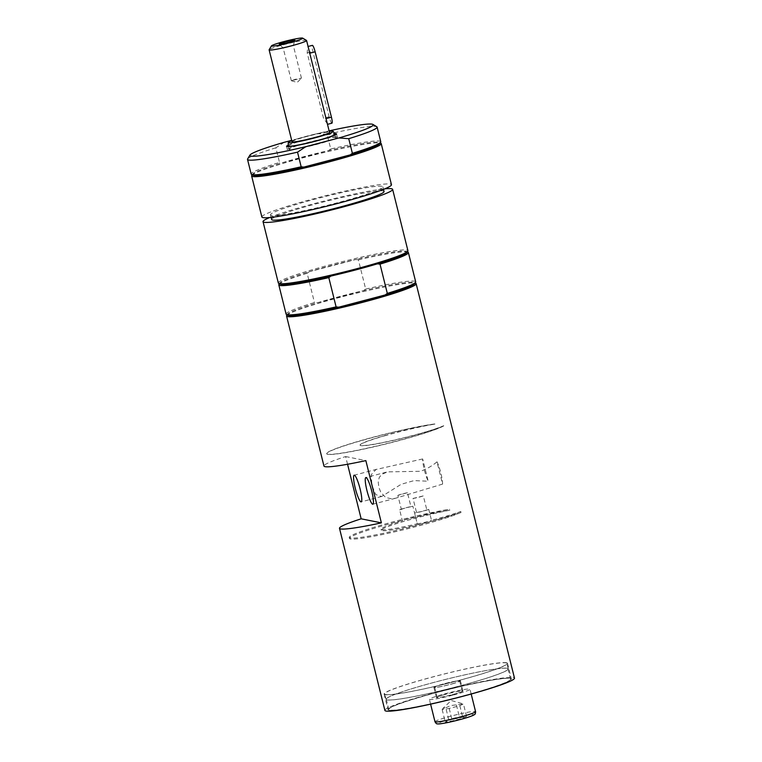 <?xml version="1.0" encoding="UTF-8"?>
<svg xmlns="http://www.w3.org/2000/svg" width="762" height="762" viewBox="0 0 762 762"><rect width="100%" height="100%" fill="white"/><g stroke="black" fill="none" stroke-linecap="round" stroke-linejoin="round"><path stroke-width="0.57" stroke-dasharray="3.81 2.86" d="M445.77 707.784L450.875 705.545L463.439 703.926L451.247 700.497L443.084 708.298L445.77 707.784L448.875 720.233L445.265 721.976L452.295 720.919L462.934 718.118L466.544 716.375L448.875 720.233M466.544 716.375L463.439 703.926L459.829 705.669L449.189 708.469L442.16 709.527L443.084 708.298M456.409 704.983L459.515 717.433M459.829 705.669L462.934 718.118M449.189 708.469L452.295 720.919M442.16 709.527L445.265 721.976M453.4 695.011A20.917 1.638 -14 0 0 469.992 689.21A20.917 1.638 -14 0 0 445.989 693.534A20.917 1.638 -14 0 0 429.397 699.335A20.917 1.638 -14 0 0 453.4 695.011M506.463 662.75A63.56 4.972 166 0 1 507.482 663.331A63.56 4.972 166 0 1 452.057 682.257A63.56 4.972 166 0 1 385.162 694.668A63.56 4.972 166 0 1 384.134 694.087A63.56 4.972 166 0 1 439.56 675.151A63.56 4.972 166 0 1 506.463 662.75M385.677 694.525A63.027 4.934 -14 0 0 452.009 682.228A63.027 4.934 -14 0 0 506.959 663.464A63.027 4.934 -14 0 0 444.617 673.922A63.027 4.934 -14 0 0 384.658 693.953A63.027 4.934 -14 0 0 385.677 694.525M389.039 710.232A63.56 4.972 166 0 1 388.02 709.651A63.56 4.972 166 0 1 443.446 690.715A63.56 4.972 166 0 1 510.34 678.313A63.56 4.972 166 0 1 511.369 678.894A63.56 4.972 166 0 1 455.943 697.821A63.56 4.972 166 0 1 389.039 710.232M384.896 710.422A66.78 5.229 166 0 1 443.132 690.534A66.78 5.229 166 0 1 513.417 677.504A66.78 5.229 166 0 1 514.483 678.113M347.558 464.258L345.643 456.552A66.78 5.229 -14 0 0 323.964 466.049M345.643 456.552L365.855 460.61M442.56 484.108L395.611 498.224L391.649 498.843L385.658 497.472L380.781 492.271L378.838 487.251L378.238 482.06L379.2 477.574L381.667 474.374L387.61 471.868L420.472 471.297C426.768 468.992 432.283 465.839 437.007 461.829L442.56 484.108A13.783 2.238 -104.7 0 0 437.007 461.829M422.653 458.953L375.933 469.525L371.237 474.736L371.866 485.165L375.704 494.576L381.676 496.481L401.174 484.28L414.109 480.593L428.206 481.232L422.653 458.953A13.783 2.238 -104.7 0 0 428.206 481.232M426.225 695.411A62.76 4.915 166 0 1 510.588 679.085A62.76 4.915 166 0 1 473.164 693.134A62.76 4.915 166 0 1 388.801 709.451A62.76 4.915 166 0 1 426.225 695.411M470.621 682.952A62.76 4.915 166 0 1 386.258 699.278A62.76 4.915 166 0 1 445.97 679.323A62.76 4.915 166 0 1 508.044 668.912A62.76 4.915 166 0 1 470.621 682.952M286.655 315.544A66.78 5.229 166 0 1 339.528 297.475A66.78 5.229 166 0 1 415.842 283.34M287.55 315.173A65.818 5.153 166 0 1 287.36 314.392A65.818 5.153 166 0 1 317.068 302.847A65.818 5.153 166 0 1 363.522 290.627A65.818 5.153 166 0 1 414.68 282.645A65.818 5.153 166 0 1 414.88 283.426M286.093 314.125A66.78 5.229 166 0 1 314.449 302.543L317.068 302.847L363.522 290.627L365.674 289.065L358.378 259.804L355.759 259.499A65.818 5.153 166 0 1 406.918 251.508A65.818 5.153 166 0 1 407.118 252.298M278.892 284.417A66.78 5.229 166 0 1 307.153 273.282L314.449 302.543M279.787 284.045A65.818 5.153 166 0 1 279.597 283.254A65.818 5.153 166 0 1 309.305 271.72L307.153 273.282M309.305 271.72A65.818 5.153 166 0 1 355.759 259.499L309.305 271.72M278.33 282.997A66.78 5.229 166 0 1 331.299 264.471A66.78 5.229 166 0 1 407.918 250.688M269.729 217.522A66.78 5.229 166 0 1 316.011 203.149A66.78 5.229 166 0 1 384.772 188.833M271.624 219.532A57.931 4.534 166 0 1 317.583 203.464A57.931 4.534 166 0 1 384.038 191.5M365.674 289.065A66.78 5.229 166 0 1 415.681 281.816M358.378 259.804A66.78 5.229 166 0 1 408.08 252.203M330.956 276.054L377.4 263.833M271.396 215.389A57.931 4.534 166 0 1 270.462 214.855A57.931 4.534 166 0 1 316.411 198.787A57.931 4.534 166 0 1 382.876 186.833A57.931 4.534 166 0 1 332.365 204.083A57.931 4.534 166 0 1 271.396 215.389M380.752 141.732A66.78 5.229 -14 0 0 330.746 148.981L327.098 134.341A66.78 5.229 166 0 1 376.799 126.749M327.098 134.341L317.268 133.617A63.56 4.972 166 0 1 329.117 130.864M317.268 133.617L291.684 140.341M288.198 145.18A25.746 2.019 166 0 1 311.048 138.179A25.746 2.019 166 0 1 334.499 133.636M336.918 136.97A25.746 2.019 166 0 1 337.337 137.198A25.746 2.019 166 0 1 312.839 145.39A25.746 2.019 166 0 1 287.369 149.657A25.746 2.019 166 0 1 309.82 141.989A25.746 2.019 166 0 1 336.918 136.97M261.871 216.999A66.78 5.229 166 0 1 320.107 197.11A66.78 5.229 166 0 1 390.392 184.08A66.78 5.229 166 0 1 391.458 184.69M284.15 142.323L275.873 147.818L279.521 162.458A66.78 5.229 -14 0 0 251.165 174.041M247.612 158.963A66.78 5.229 166 0 1 275.873 147.818M330.746 148.981L328.593 150.543A65.818 5.153 -14 0 0 282.14 162.763L279.521 162.458M252.622 175.079A65.818 5.153 -14 0 1 252.432 174.298A65.818 5.153 -14 0 1 282.14 162.763L328.593 150.543A65.818 5.153 -14 0 1 378.99 142.294A65.818 5.153 -14 0 1 379.752 142.551L380.248 142.846M251.727 175.46A66.78 5.229 166 0 1 312.391 155.372A66.78 5.229 166 0 1 380.143 142.989A66.78 5.229 166 0 1 380.914 143.246M379.952 143.342A65.818 5.153 -14 0 0 379.752 142.551M331.937 123.177A6.439 1.048 75.3 0 1 329.155 116.729L312.858 51.349A6.439 1.048 75.3 0 1 312.353 45.358M327.355 123.777L323.498 118.215L307.191 52.845L307.743 46.568L308.343 47.539M316.611 144.285A24.06 1.886 -14 0 0 335.69 137.608A24.06 1.886 -14 0 0 311.896 141.608A24.06 1.886 -14 0 0 289.008 149.247A24.06 1.886 -14 0 0 316.611 144.285M288.188 145.923A24.06 1.886 166 0 1 307.276 139.284A24.06 1.886 166 0 1 334.861 134.283M291.779 140.722A23.193 1.819 166 0 1 306.648 136.208A23.193 1.819 166 0 1 329.251 131.378M292.017 141.694A19.307 1.514 166 0 1 307.334 136.341A19.307 1.514 166 0 1 329.489 132.359M306.505 40.415A19.307 1.514 -14 0 0 284.436 44.501A19.307 1.514 -14 0 0 269.148 49.73M283.283 48.13L293.322 45.558L283.283 48.13M295.475 79.248L291.389 80.734L301.457 78.172L295.475 79.248M507.292 668.274A63.027 4.934 -14 0 0 440.96 680.571A63.027 4.934 -14 0 0 386.001 699.345A63.027 4.934 -14 0 0 387.02 699.916A63.027 4.934 -14 0 0 453.352 687.619A63.027 4.934 -14 0 0 508.302 668.846A63.027 4.934 -14 0 0 507.292 668.274M444.579 694.525A13.678 1.067 -14 0 0 436.416 697.582A13.678 1.067 -14 0 0 454.809 694.02A13.678 1.067 -14 0 0 462.963 690.963A13.678 1.067 -14 0 0 444.579 694.525M451.971 694.725A12.878 1.01 -14 0 0 462.182 691.153A12.878 1.01 -14 0 0 447.418 693.811A12.878 1.01 -14 0 0 437.197 697.382A12.878 1.01 -14 0 0 451.971 694.725M444.875 683.638A12.878 1.01 166 0 1 459.648 680.98A12.878 1.01 166 0 1 447.399 685.076A12.878 1.01 166 0 1 434.664 687.21A12.878 1.01 166 0 1 444.875 683.638M452.266 683.847A13.678 1.067 -14 0 0 460.429 680.78A13.678 1.067 -14 0 0 446.894 683.057A13.678 1.067 -14 0 0 433.883 687.4A13.678 1.067 -14 0 0 452.266 683.847M413.023 498.443A44.92 3.515 -14 0 0 423.329 495.891L426.825 509.902A44.92 3.515 -14 0 0 428.463 509.473A44.92 3.515 -14 0 0 428.768 509.397L431.483 520.294A44.92 3.515 -14 0 0 431.844 520.198A44.92 3.515 -14 0 0 460.781 511.483L461.02 512.464A44.92 3.515 166 0 1 412.547 525.913A44.92 3.515 166 0 1 381.324 530.247A44.92 3.515 166 0 1 404.374 521.265A44.92 3.515 166 0 1 449.866 510.226L449.618 509.254A44.92 3.515 -14 0 0 415.947 517.017A44.92 3.515 -14 0 0 415.585 517.112L414.576 512.902A44.92 3.515 -14 0 0 416.519 512.445L413.023 498.443A6.439 0.505 166 0 0 423.329 495.891M416.671 521.313L412.871 506.216A44.92 3.515 -14 0 0 412.575 506.292A44.92 3.515 -14 0 0 410.956 506.72L407.47 492.719A44.92 3.515 -14 0 0 397.869 495.405L401.364 509.416A44.92 3.515 -14 0 0 399.917 509.835A44.92 3.515 -14 0 0 399.659 509.911L402.374 520.808A44.92 3.515 -14 0 0 381.076 529.266A44.92 3.515 -14 0 0 381.238 529.485A44.92 3.515 -14 0 0 382.743 529.781A44.92 3.515 -14 0 0 417.29 523.799L416.671 521.313M401.364 509.416A6.439 0.505 166 0 1 403.393 508.635A6.439 0.505 166 0 1 409.537 507.016A6.439 0.505 166 0 1 410.956 506.72M397.869 495.405A6.439 0.505 166 0 1 407.47 492.719M417.29 523.799A8.049 0.629 -14 0 0 422.777 522.808A8.049 0.629 -14 0 0 431.368 520.341A8.049 0.629 -14 0 0 431.483 520.294M415.585 517.112A8.049 0.629 -14 0 0 415.395 517.141A8.049 0.629 -14 0 0 405.908 519.427A8.049 0.629 -14 0 0 402.374 520.808M461.02 512.464A59.541 4.658 166 0 1 397.05 531.285A59.541 4.658 166 0 1 349.472 538.429A59.541 4.658 166 0 1 385.791 524.885A59.541 4.658 166 0 1 449.866 510.226M460.781 511.483A59.541 4.658 166 0 1 396.802 530.304A59.541 4.658 166 0 1 349.234 537.458A59.541 4.658 166 0 1 385.553 523.904A59.541 4.658 166 0 1 449.618 509.254M426.825 509.902A6.439 0.505 166 0 1 416.938 512.388A6.439 0.505 166 0 1 416.519 512.445M399.659 509.911A8.049 0.629 166 0 1 404.603 508.121A8.049 0.629 166 0 1 412.871 506.216M428.768 509.397A8.049 0.629 166 0 1 421.643 511.54A8.049 0.629 166 0 1 414.576 512.902M384.524 435.845A44.92 3.515 166 0 1 403.384 430.806A44.92 3.515 166 0 1 434.873 424.101L434.835 423.939A44.92 3.515 -14 0 0 386.82 435.026A44.92 3.515 -14 0 0 360.083 445.065A44.92 3.515 -14 0 0 395.268 439.836A44.92 3.515 -14 0 0 443.694 425.72L443.732 425.872A44.92 3.515 166 0 1 419.043 433.94A44.92 3.515 166 0 1 399.84 438.912A44.92 3.515 166 0 1 371.056 444.837A44.92 3.515 166 0 1 362.236 445.741A44.92 3.515 166 0 1 360.178 445.322A44.92 3.515 166 0 1 360.121 445.218A44.92 3.515 166 0 1 362.864 443.198A44.92 3.515 166 0 1 384.524 435.845M434.835 423.939A61.16 4.791 -14 0 0 367.779 438.664A61.16 4.791 -14 0 0 326.66 453.638A61.16 4.791 -14 0 0 379.533 445.351A61.16 4.791 -14 0 0 443.694 425.72M443.732 425.872A61.16 4.791 166 0 1 379.571 445.503A61.16 4.791 166 0 1 326.698 453.79A61.16 4.791 166 0 1 367.817 438.817A61.16 4.791 166 0 1 434.873 424.101M434.988 721.747A20.917 1.638 166 0 1 451.58 715.947A20.917 1.638 166 0 1 475.24 711.432A20.917 1.638 166 0 1 475.574 711.622M459.153 719.823A18.345 1.438 -14 0 0 473.402 714.575A18.345 1.438 -14 0 0 452.657 718.528A18.345 1.438 -14 0 0 438.398 723.786A18.345 1.438 -14 0 0 459.153 719.823M307.191 52.845L312.858 51.349M329.155 116.729L323.498 118.215M471.192 694.03L469.992 689.21M430.597 704.145L429.397 699.335M384.134 694.087L388.02 709.651M507.482 663.331L511.369 678.894M386.334 472.154L365.846 477.555M395.611 498.224L372.856 504.206M376.914 469.221L354.168 475.212M381.676 496.481L361.178 501.872M386.258 699.278L388.801 709.451M508.044 668.912L510.588 679.085M287.36 314.392L287.064 314.877M414.68 282.645L415.176 282.94M279.597 283.254L279.302 283.75M406.918 251.508L407.413 251.803M383.505 189.357L382.876 186.833M271.091 217.38L270.462 214.855M286.55 146.371L287.369 149.657M336.509 133.912L337.337 137.198M252.432 174.298L252.136 174.793M288.36 146.656L289.008 149.247M335.051 135.017L335.69 137.608M301.457 78.172L293.322 45.558L294.884 40.157M291.332 80.696L283.197 48.082M291.389 80.734L297.151 82.467L301.428 78.238M283.207 48.092L279.292 44.053M508.302 668.846L506.959 663.464M386.001 699.345L384.658 693.953M462.182 691.153L459.648 680.98M437.197 697.382L434.664 687.21M433.883 687.4L436.416 697.582M460.429 680.78L462.963 690.963M381.076 529.266L381.324 530.247M349.234 537.458L349.472 538.429"/><path stroke-width="1.14" d="M415.176 282.94L415.842 283.34A66.78 5.229 166 0 1 416.147 283.683L514.483 678.113A66.78 5.229 166 0 1 456.257 698.002A66.78 5.229 166 0 1 385.972 711.041A66.78 5.229 166 0 1 384.896 710.422L339.49 528.314A66.78 5.229 166 0 1 361.159 518.817L347.558 464.258M416.147 283.683A66.78 5.229 166 0 1 363.169 302.209A66.78 5.229 166 0 1 286.55 316.001L323.964 466.049A66.78 5.229 -14 0 0 325.041 466.658A66.78 5.229 -14 0 0 365.855 460.61L381.381 522.865A66.78 5.229 166 0 1 340.566 528.923A66.78 5.229 166 0 1 339.49 528.314M381.381 522.865L361.159 518.817M360.998 501.872A13.783 2.238 75.3 0 1 355.368 488.585A13.783 2.238 75.3 0 1 354.168 475.212A13.783 2.238 75.3 0 1 354.349 475.202A13.783 2.238 75.3 0 1 359.978 488.499A13.783 2.238 75.3 0 1 361.178 501.872A13.783 2.238 75.3 0 1 360.998 501.872M372.675 504.215A13.783 2.238 75.3 0 1 367.046 490.918A13.783 2.238 75.3 0 1 365.846 477.555A13.783 2.238 75.3 0 1 366.027 477.545A13.783 2.238 75.3 0 1 371.656 490.842A13.783 2.238 75.3 0 1 372.856 504.206A13.783 2.238 75.3 0 1 372.675 504.215M286.55 316.001A66.78 5.229 166 0 1 286.655 315.544L287.064 314.877M407.413 251.803L408.08 252.203A66.78 5.229 166 0 1 408.384 252.555L415.681 281.816A66.78 5.229 166 0 1 415.576 282.264L414.88 283.426A65.818 5.153 166 0 1 385.162 294.961A65.818 5.153 166 0 1 362.769 301.238A65.818 5.153 166 0 1 338.719 307.191A65.818 5.153 166 0 1 287.55 315.173L286.388 314.477A66.78 5.229 166 0 1 286.093 314.125L278.797 284.864A66.78 5.229 166 0 1 278.892 284.417L279.302 283.75M415.576 282.264A66.78 5.229 166 0 1 387.315 293.399L385.162 294.961L338.719 307.191L336.099 306.886A66.78 5.229 166 0 1 286.388 314.477M336.099 306.886L328.803 277.616A66.78 5.229 166 0 1 278.797 284.864M328.803 277.616L330.956 276.054A65.818 5.153 166 0 1 279.787 284.045L278.625 283.35A66.78 5.229 166 0 1 278.33 282.997L263.033 221.666A66.78 5.229 166 0 1 269.729 217.522M384.772 188.833A66.78 5.229 166 0 1 392.63 189.357L407.918 250.688A66.78 5.229 166 0 1 407.813 251.136L407.118 252.298A65.818 5.153 166 0 1 377.4 263.833A65.818 5.153 166 0 1 355.006 270.11A65.818 5.153 166 0 1 330.956 276.054M407.813 251.136A66.78 5.229 166 0 1 354.94 269.215A66.78 5.229 166 0 1 278.625 283.35M392.63 189.357A66.78 5.229 166 0 1 339.652 207.883A66.78 5.229 166 0 1 263.033 221.666M383.505 189.357L384.038 191.5A57.931 4.534 166 0 1 328.927 209.912A57.931 4.534 166 0 1 271.624 219.532L271.091 217.38M408.384 252.555A66.78 5.229 166 0 1 380.019 264.138L387.315 293.399M377.4 263.833L380.019 264.138M329.117 130.864A63.56 4.972 166 0 1 372.923 124.435A63.56 4.972 166 0 1 338.909 137.951L348.739 138.684L352.387 153.314A66.78 5.229 -14 0 0 380.648 142.18A66.78 5.229 -14 0 0 380.752 141.732L377.104 127.102A66.78 5.229 166 0 1 348.739 138.684M372.923 124.435L376.799 126.749A66.78 5.229 166 0 1 377.104 127.102M297.523 152.162A66.78 5.229 166 0 1 247.517 159.41L251.165 174.041A66.78 5.229 -14 0 0 251.46 174.384A66.78 5.229 -14 0 0 301.171 166.792L297.523 152.162L305.8 146.666L338.909 137.951M291.684 140.341L284.15 142.323A63.56 4.972 166 0 0 249.955 155.086L247.612 158.963A66.78 5.229 166 0 0 247.517 159.41M305.8 146.666A63.56 4.972 166 0 1 249.955 155.086M334.499 133.636A25.746 2.019 166 0 1 336.099 133.674A25.746 2.019 166 0 1 336.509 133.912A25.746 2.019 166 0 1 314.058 141.58A25.746 2.019 166 0 1 286.969 146.599A25.746 2.019 166 0 1 286.55 146.371A25.746 2.019 166 0 1 288.198 145.18M380.248 142.846L380.914 143.246A66.78 5.229 166 0 1 381.219 143.599L391.458 184.69A66.78 5.229 166 0 1 333.232 204.578A66.78 5.229 166 0 1 262.947 217.608A66.78 5.229 166 0 1 261.871 216.999L251.622 175.908A66.78 5.229 166 0 1 251.727 175.46L252.136 174.793M301.171 166.792L303.79 167.097A65.818 5.153 -14 0 0 350.234 154.876L303.79 167.097A65.818 5.153 -14 0 1 252.622 175.079L251.46 174.384M380.648 142.18L379.952 143.342A65.818 5.153 -14 0 1 350.234 154.876L352.387 153.314M381.219 143.599A66.78 5.229 166 0 1 317.687 164.821A66.78 5.229 166 0 1 251.622 175.908M308.077 46.482L312.353 45.358A6.439 1.048 75.3 0 1 315.135 51.806L331.432 117.186A6.439 1.048 75.3 0 1 331.937 123.177L327.498 124.349M306.591 40.519L329.489 132.359A19.307 1.514 166 0 1 314.173 137.712A19.307 1.514 166 0 1 292.017 141.694L269.119 49.863A19.307 1.514 -14 0 0 291.274 45.872A19.307 1.514 -14 0 0 306.591 40.519A19.307 1.514 -14 0 0 306.505 40.415L302.619 38.1A16.088 1.257 166 0 1 287.388 43.301A16.088 1.257 166 0 1 271.491 45.863A16.088 1.257 166 0 1 284.236 41.51A16.088 1.257 166 0 1 302.619 38.1M329.251 131.378A23.193 1.819 166 0 1 333.251 131.378L334.861 134.283A24.06 1.886 166 0 1 334.87 134.322A24.06 1.886 166 0 1 315.792 140.989A24.06 1.886 166 0 1 288.188 145.961A24.06 1.886 166 0 1 288.188 145.923L288.246 142.599A23.193 1.819 166 0 1 291.779 140.722M333.251 131.378A23.193 1.819 166 0 1 314.858 137.846A23.193 1.819 166 0 1 288.246 142.599M271.491 45.863L269.148 49.73A19.307 1.514 -14 0 0 269.119 49.863M279.406 44.101A8.049 0.629 166 0 1 279.292 44.053A8.049 0.629 166 0 1 286.931 41.462A8.049 0.629 166 0 1 294.884 40.157A8.049 0.629 166 0 1 287.693 42.567A8.049 0.629 166 0 1 279.406 44.101M434.988 721.747C435.912 723.367 436.721 724.062 437.398 723.843C437.817 723.919 438.588 724.367 448.961 722.271C460.438 719.69 468.506 717.385 473.145 715.356L474.335 714.68C475.136 714.489 475.555 713.47 475.574 711.622A20.917 1.638 166 0 1 458.981 717.433A20.917 1.638 166 0 1 434.988 721.747L430.597 704.145M309.477 53.302L315.135 51.806M325.774 118.672L331.432 117.186M475.574 711.622L471.192 694.03M288.188 145.961L288.36 146.656M334.87 134.322L335.051 135.017"/></g></svg>
